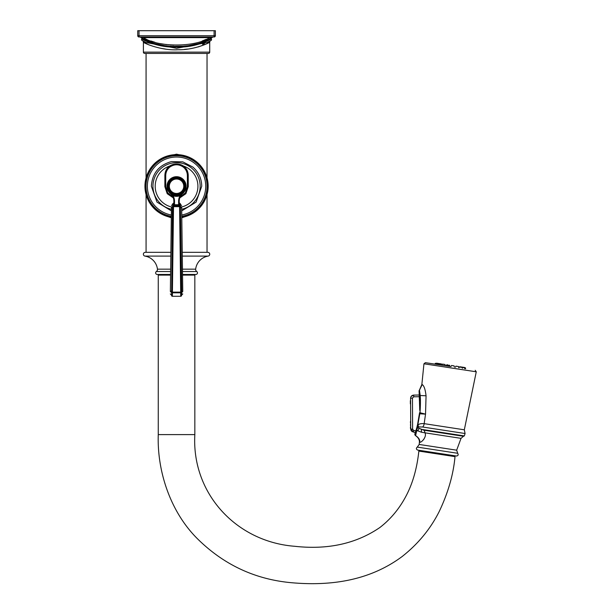 <?xml version="1.0" encoding="UTF-8"?>
<svg xmlns="http://www.w3.org/2000/svg" width="614" height="614" viewBox="0 0 614 614"><rect width="100%" height="100%" fill="white"/><g stroke="black" fill="none" stroke-linecap="round" stroke-linejoin="round"><path stroke-width="0.92" d="M173.371 204.071L173.363 204.892L173.869 204.332L174.015 204.754A0.645 0.445 125.6 0 1 173.524 205.306L179.58 205.306L179.587 206.657L180.393 206.665L179.587 206.028L173.516 206.028L172.718 206.665L173.516 206.657L173.371 203.265A0.806 0.806 -179.3 0 0 172.749 204.04L171.567 295.48A0.806 0.806 -179.3 0 0 172.373 296.286L172.411 292.817L172.373 296.286L180.739 296.286L180.693 292.817L181.498 292.157L180.355 204.04L179.733 203.38M171.613 292.241L171.613 292.356C171.559 296.148 171.559 296.148 171.613 292.356L171.375 291.059L171.36 292.141C171.306 295.887 171.306 295.887 171.36 292.141A1.013 0.844 -179.3 0 1 170.362 291.289L170.362 291.289M172.718 206.665L172.703 207.517M172.411 292.817L172.411 292.141L171.613 292.157L172.411 292.817L180.693 292.817L176.533 292.817M174.015 204.754L179.088 204.754L178.597 205.045L178.597 201.238A11.129 11.129 0 0 1 180.063 195.712A10.1 10.1 0 0 1 173.041 195.712L170.723 193.709M172.749 204.109L173.371 203.265A0.645 0.645 180 0 0 173.869 202.651L173.869 204.278M173.862 204.401A0.645 0.568 0 0 0 173.869 204.332L173.869 201.238A10.484 10.484 0 0 0 170.301 193.364L170.684 193.679M179.741 203.602L179.741 204.071M179.741 204.892A0.645 0.568 0 0 1 179.234 204.332L179.088 204.754A0.645 0.445 54.4 0 0 179.58 205.306L179.733 203.265A0.806 0.806 -0.7 0 1 180.355 204.04M181.537 295.48L180.739 296.286A0.806 0.806 179.3 0 0 181.537 295.48L181.498 292.157L180.693 292.141L180.693 292.817M180.393 206.58L181.752 292.141C181.798 295.887 181.798 295.887 181.752 292.141L181.752 292.272M180.401 207.524L181.66 207.701L182.749 291.074L181.652 207.501C181.621 204.838 181.621 204.838 181.652 207.501A1.013 0.837 179.3 0 0 180.639 206.672C180.608 203.779 180.608 203.779 180.639 206.672M178.597 201.238L179.234 201.238A10.484 10.484 0 0 1 182.803 193.364A10.484 10.484 0 0 0 179.234 201.238L179.234 202.643A0.645 0.645 0 0 0 179.733 203.265A0.645 0.645 0 0 1 179.234 202.643L179.733 203.265L179.234 202.643M182.373 193.717L180.063 195.712L179.841 195.114A9.463 9.463 0 0 1 173.263 195.114L173.041 195.712A11.129 11.129 0 0 1 174.514 201.238L174.514 205.583M180.9 195.037L179.841 195.114M180.892 194.669A9.471 9.471 0 0 0 176.556 176.771A9.471 9.471 0 0 0 172.219 194.669L172.204 195.037M173.263 195.114L172.219 194.669M182.803 193.364L181.775 194.147M171.329 194.147L170.83 193.794M170.915 193.94A9.548 9.548 0 0 1 176.556 176.694A9.548 9.548 0 0 1 182.189 193.94A9.548 9.548 0 0 0 176.556 176.694M173.317 197.892L167.215 193.686L164.859 186.648L164.874 175.381C165.012 171.483 166.563 168.374 169.548 166.072L170.047 166.916A10.829 10.829 0 0 0 165.726 175.573C165.841 171.943 167.284 169.057 170.047 166.916C174.384 164.068 178.72 164.068 183.056 166.916C185.819 169.057 187.262 171.943 187.385 175.573L187.385 186.641L187.385 175.573A10.829 10.829 0 0 0 181.521 165.949M172.902 196.833L167.699 192.88L165.726 186.641A10.829 10.829 0 0 0 166.547 190.793M167.323 192.305A10.829 10.829 0 0 0 167.799 193.011M186.856 189.987A10.829 10.829 0 0 0 187.093 189.135M164.859 186.648L165.726 186.641L165.726 175.573L164.874 175.381M171.636 207.025A21.352 21.352 0 0 1 169.548 166.072C174.215 163.217 178.889 163.217 183.563 166.072C186.541 168.374 188.099 171.483 188.229 175.381L188.252 186.648L187.385 186.641L185.405 192.873L180.209 196.833M188.252 186.648L185.896 193.686L179.787 197.892M181.782 217.41A31.606 31.606 0 0 0 208.154 186.242A31.606 31.606 0 0 0 176.556 154.636A31.606 31.606 0 0 0 144.95 186.242A31.606 31.606 0 0 0 171.321 217.41M188.314 156.908L176.556 154.16L164.79 156.908M164.79 215.575L171.314 217.801M181.79 217.801L188.314 215.575M207.033 252.331L182.243 252.331L207.839 252.331L207.033 252.331L207.033 194.592M170.869 252.331L145.272 252.331L146.071 252.331L146.071 194.592M157.253 274.473L170.577 274.473L157.253 274.473A1.604 1.604 0 0 1 156.363 271.534A2.502 2.502 0 0 0 157.453 269.162A15.028 15.028 0 0 0 144.965 256.099A1.896 1.896 0 0 1 143.384 254.073A1.896 1.896 0 0 1 145.272 252.331M195.851 274.473L182.527 274.473L195.851 274.473A1.604 1.604 0 0 0 196.749 271.534A2.502 2.502 0 0 1 195.659 269.162A15.028 15.028 0 0 1 208.146 256.099A1.896 1.896 0 0 0 209.727 254.073A1.896 1.896 0 0 0 207.839 252.331M206.918 43.655L209.712 42.128L209.712 52.129A1.282 1.282 0 0 1 208.43 53.418L144.681 53.418A1.282 1.282 0 0 1 143.392 52.129L143.392 42.128L149.141 44.975M210.249 40.931A1.604 1.604 59.8 0 0 209.712 42.128C210.802 42.182 194.838 50.148 178.014 49.734C160.285 50.862 142.195 42.32 143.392 42.128A1.604 1.604 -59.8 0 0 142.862 40.931A1.604 1.604 -59.8 0 1 143.392 42.128M206.995 42.527L176.556 48.314L146.101 42.527M205.867 40.892L211.492 37.945A0.645 0.645 -122 0 0 211.323 38.874C212.321 38.72 197.769 46.741 181.053 47.078L172.05 47.078C155.334 46.741 140.783 38.72 141.788 38.874A1.121 1.121 0 0 0 142.126 40.524L142.126 40.524A1.121 1.121 0 0 0 142.318 40.608M211.262 38.191L211.323 38.874A1.121 1.121 0 0 1 210.978 40.524L210.978 40.524A1.121 1.121 0 0 1 210.794 40.608M143.599 36.986L143.599 37.631L140.322 37.101C148.465 42.481 159.026 45.574 172.012 46.365L169.08 46.165M166.44 45.889L163.385 45.467M160.868 45.022L154.905 43.617M153.669 43.256L141.611 37.938A0.645 0.645 122 0 1 141.788 38.874L148.197 42.059M143.008 38.774L144.206 39.426M144.267 39.457L154.114 43.387M146.777 40.685L147.253 40.892M147.483 40.992L153.73 43.272M154.736 43.571L160.807 45.014M163.362 45.459L166.409 45.889M202.566 44.277L204.385 43.617M184.33 46.134L172.012 46.365L172.05 47.078L181.053 47.078L181.099 46.365C194.078 45.574 204.639 42.481 212.782 37.101L205.751 40.938L199.059 43.371M204.308 41.545L210.871 38.321M205.59 41.008L199.473 43.241M198.238 43.609L192.289 45.014M189.741 45.459L186.702 45.881M213.066 36.986L213.142 36.986A0.645 0.645 90 0 0 212.782 37.101L209.512 37.631L143.599 37.631C157.514 47.462 195.605 47.455 209.512 37.631L209.512 36.986M215.376 35.704L214.094 35.704L214.094 36.986A1.282 1.282 0 0 0 215.376 35.704A1.282 1.282 0 0 1 214.094 36.986L139.017 36.986L139.017 30.7L215.376 30.7L215.376 35.704L215.376 30.7M214.094 30.7L214.094 35.704L137.736 35.704A1.282 1.282 0 0 0 139.017 36.986A1.282 1.282 0 0 1 137.736 35.704L137.736 30.7L139.017 30.7M206.197 39.334L202.213 40.977M173.708 45.152L170.347 44.975M166.64 44.622L160.277 43.602M154.974 42.305L150.898 40.977M180.14 46.411L188.268 45.682L198.491 43.533M161.252 48.399L165.296 49.028M176.425 49.742L179.963 49.68M184.254 49.412L187.516 49.066M198.376 46.887L206.327 43.939M188.229 175.381L187.385 175.573M176.533 194.262A8.02 8.02 0 0 0 184.576 186.257A8.02 8.02 0 0 0 176.571 178.221A8.02 8.02 0 0 0 168.535 186.226A8.02 8.02 0 0 0 176.533 194.262A8.02 8.02 0 0 0 184.576 186.257A8.02 8.02 0 0 0 176.571 178.221A8.02 8.02 0 0 0 168.535 186.226A8.02 8.02 0 0 0 176.533 194.262M182.749 291.289C182.795 294.804 182.795 294.804 182.749 291.289L182.749 291.289A1.013 0.844 179.3 0 1 181.752 292.141L181.498 292.356M171.628 291.059L172.45 207.686L171.452 207.701L170.362 291.074L171.452 207.501C171.49 204.838 171.49 204.838 171.452 207.501A1.013 0.837 -179.3 0 1 172.465 206.672C172.503 203.779 172.503 203.779 172.465 206.672M419.439 413.943L418.994 417.359M418.357 421.05L417.988 422.862M417.19 426.246L416.254 429.616L417.758 430.851L421.357 432.187L424.949 432.824C427.075 436.661 421.634 442.51 419.853 442.31L419.4 442.241C419.554 439.731 418.264 437.536 415.54 435.641L414.911 433.768L416.254 429.616L416.031 430.368L416.706 430.736L416.898 429.946L419.999 412.738C420.521 405.194 420.575 399.376 420.168 395.301L419.454 390.043A1.604 1.604 171.9 0 0 419.093 391.302L419.155 391.732M415.402 432.333L414.926 433.722M417.474 425.095L417.934 425.264A4.812 2.395 -133.4 0 1 418.364 426.914L418.065 427.06A4.812 1.604 -147.5 0 0 417.574 426.285L417.528 424.888L417.336 425.656M419.761 410.398L419.093 391.302M419.27 392.584L419.485 394.411M419.5 394.587L419.546 395.017L413.698 395.094L419.546 395.017M419.623 395.838L419.569 395.286M417.474 425.103L417.988 425.088L417.52 424.903L419.562 412.754L419.999 412.738L420.429 402.899M415.471 430.736L415.855 430.921L416.085 430.191M416.254 429.616L416.584 428.488M416.898 427.352L418.341 421.12M418.978 417.42L419.446 413.867M419.776 410.16L419.953 406.652M419.938 400.804L419.7 396.705L413.706 396.79L412.462 398.072L412.608 429.163L410.728 428.986L410.781 429.57M416.676 428.158L417.09 428.518A4.812 1.481 164.9 0 0 418.019 427.804L423.875 430.207L463.463 436.27L461.037 438.35L456.662 450.185L457.706 453.293C458.597 454.836 458.167 455.741 456.409 456.025L417.704 450.093C416.108 449.302 415.97 448.304 417.274 447.099L419.201 444.452L456.662 450.185M421.357 432.187A4.812 2.464 112.5 0 0 421.058 429.293L464.345 435.925L465.082 433.515L464.322 429.8L424.174 423.652C421.027 423.43 418.963 423.913 417.988 425.088L417.988 425.103M416.898 429.946L415.594 435.633A1.604 1.604 19.3 0 1 414.918 433.737M416.706 430.736L417.758 430.851A4.812 1.957 137.6 0 0 418.909 428.518M418.065 427.06L418.034 427.828M417.988 425.088A4.812 2.487 -131.6 0 1 418.41 426.899L418.364 426.914M422.793 385.032L422.202 384.571C424.005 385.615 425.295 389.353 426.062 395.8L425.533 414.128L424.174 423.652A4.812 3.53 -81.3 0 1 422.678 427.022L418.41 426.899M419.999 412.738L425.533 414.128L419.462 413.759M464.322 429.8L476.264 371.8L423.952 363.787L421.856 384.517L419.454 390.043M425.533 414.128L425.548 413.268M422.516 440.76L423.775 439.34M424.028 438.972L424.972 437.022M454.759 456.578L454.882 455.788L419.232 450.331L419.109 451.121M182.535 275.11L194.838 275.11L194.838 434.605C191.522 493.165 235.999 541.732 294.666 546.283C327.746 549.967 356.143 543.712 379.866 527.518C391.057 518.868 400.029 507.893 406.783 494.6C413.03 482.32 417.052 467.814 418.855 451.083L455.012 456.624C453.408 474.438 448.143 492.72 439.233 511.485C430.452 528.953 418.08 543.973 402.116 556.553C368.623 581.42 328.858 586.17 290.691 582.64C254.687 579.209 223.642 564.611 197.554 538.862C170.086 511.669 157 470.715 158.266 434.605L158.266 275.11L170.569 275.11M450.315 366.481L425.402 362.667L450.315 366.481M441.144 363.895L438.88 363.549L441.758 364.34L435.303 363.35L435.103 364.148M443.062 364.186L445.027 364.486L443.062 364.186M447.46 364.862L446.869 364.77L447.46 364.862M448.028 364.946L446.869 364.77M453.516 365.791L454.091 365.875M456.547 366.251L458.512 366.55L456.547 366.251M465.519 368.807L465.573 367.986L459.111 366.995L461.797 367.057L459.84 366.758M462.365 368.323L462.419 367.502L461.505 367.011L462.472 367.164L461.797 367.057M461.958 367.08L464.437 367.464L461.958 367.08M464.66 367.494L465.573 367.986M444.436 364.401L442.464 364.094L441.85 365.184M439.179 363.595L436.539 363.189L435.917 364.279M437.176 363.288L438.465 363.48M437.13 363.281L435.303 363.35M415.893 430.805L413.652 430.414L412.608 429.163L410.728 429.002L410.72 428.081L410.728 428.986A1.512 1.512 0 0 1 410.543 427.705A1.512 1.512 0 0 1 410.467 427.244A1.512 1.512 0 0 0 410.72 428.081L410.712 426.646M413.299 432.079L415.363 432.433L413.352 432.087L415.363 432.433L413.352 432.087L410.728 428.986L413.352 432.087L413.752 430.437M412.631 429.416L412.792 429.831M410.467 427.244A1.512 1.512 0 0 1 410.712 426.4A1.512 1.512 0 0 0 410.467 427.244A1.512 1.074 179.7 0 0 410.72 427.835L410.582 398.263C410.758 396.36 411.794 395.301 413.698 395.094L413.706 396.79M411.019 396.644L410.582 398.263L410.728 428.986M410.919 430.053L411.134 430.521M411.157 430.567L411.457 430.997M411.933 431.458L412.385 431.757M410.705 423.614A1.512 1.512 0 0 1 410.697 421.933L410.689 421.012A1.512 1.512 0 0 0 410.513 422.309M411.173 396.414L413.698 395.094M410.612 404.181L410.589 400.389M410.344 400.796L410.359 403.766M173.516 206.657L172.411 292.141L180.693 292.141L179.587 206.657L173.516 206.657M178.597 205.583L178.597 205.045M174.514 201.238L173.869 201.238M176.556 194.914A8.673 8.673 0 0 0 185.228 186.242A8.673 8.673 0 0 0 176.556 177.569A8.673 8.673 0 0 0 167.883 186.242A8.673 8.673 0 0 0 176.556 194.914M183.517 167.284L183.056 166.916L183.563 166.072A21.352 21.352 0 0 1 181.468 207.025M181.675 209.282A23.601 23.601 0 0 0 176.556 162.641A23.601 23.601 0 0 0 171.429 209.282M171.352 215.007A29.234 29.234 0 0 1 176.556 157.015A29.234 29.234 0 0 1 181.752 215.007M181.767 216.328A30.539 30.539 0 0 0 207.087 186.242A30.539 30.539 0 0 0 176.556 155.703A30.539 30.539 0 0 0 146.017 186.242A30.539 30.539 0 0 0 171.337 216.328M171.329 217.141A31.337 31.337 0 0 1 145.219 186.242A31.337 31.337 0 0 1 176.556 154.905A31.337 31.337 0 0 1 207.885 186.242A31.337 31.337 0 0 1 181.782 217.141M176.556 154.16L176.556 154.636M208.146 256.099L182.289 256.099M170.815 256.099L144.965 256.099M195.659 269.162L182.458 269.162M170.646 269.162L157.453 269.162M196.749 271.534L182.488 271.534M170.615 271.534L156.363 271.534M209.712 52.129L143.392 52.129M176.54 193.464A7.222 7.222 0 0 0 183.77 186.257A7.222 7.222 0 0 0 176.571 179.019A7.222 7.222 0 0 0 169.334 186.226A7.222 7.222 0 0 0 176.54 193.464M181.775 294.198L181.775 293.73M181.767 293.362L181.759 292.809M171.375 291.059L170.362 291.074M172.496 204.493L171.475 205.49M172.45 207.686L171.452 207.701M416.852 427.521L417.182 427.751A4.812 0.998 178.7 0 0 417.873 427.513M416.967 427.098L417.858 427.352M419.592 395.462L426.062 395.8M419.101 391.371A1.604 1.604 -8.1 0 1 419.539 390.036L422.202 384.571M419.853 442.31C419.999 439.693 418.579 437.467 415.594 435.633M465.082 433.515L422.678 427.022M423.875 430.207A4.812 3.369 98.7 0 1 424.949 432.824L461.037 438.35M417.274 447.099L457.706 453.293M194.838 434.605L158.266 434.605M458.781 367.778L458.512 366.55L455.949 366.159L455.327 367.249M454.375 367.103L454.114 365.883L451.551 365.491L450.929 366.573M449.694 366.389L449.425 365.161L449.747 365.56L446.439 365.054L446.248 365.86M410.582 398.263L412.462 398.072M410.467 404.035L410.451 400.535M172.373 296.286L171.567 295.48M170.047 166.916L169.449 167.407M181.698 210.894L196.096 202.129L201.737 186.242C201.592 178.567 198.652 172.189 192.911 167.092L182.818 161.85L171.444 161.582C158.942 165.066 152.249 173.286 151.366 186.242L157.007 202.129L171.406 210.894M207.033 53.418L207.033 177.891M146.071 53.418L146.071 177.891M206.887 42.581L210.978 40.524M146.293 42.612L142.126 40.524M172.012 46.365L165.273 45.743L154.598 43.525M144.183 39.411L142.233 38.321M141.788 38.874L141.834 38.175M210.372 40.862L210.963 40.532M181.314 46.357L183.172 46.234M185.359 46.035L186.733 45.881M187.915 45.728L195.183 44.4M197.562 43.794L198.368 43.571M199.987 43.087L200.578 42.896M201.822 42.481L203.173 41.99M204.094 41.629L205.498 41.046M210.878 38.314L209.382 39.173M181.782 294.958L182.78 293.937M180.401 207.325L180.393 206.711M180.616 204.493L181.629 205.552M170.324 293.937L171.575 295.219M419.4 442.241L419.201 444.452M463.463 436.27L464.345 435.925M476.264 371.8L475.221 370.296M423.952 363.787L425.402 362.667M459.111 366.995L458.919 367.801L459.111 366.995M464.437 367.464L464.706 368.684M458.835 366.949L458.512 366.55M445.027 364.486L445.296 365.714M441.443 363.941L441.704 365.161M438.258 364.632L438.88 363.549M413.352 432.087L415.363 432.433M410.451 425.011A1.512 1.512 0 0 1 410.705 424.167A1.512 1.512 0 0 0 410.712 425.847"/></g></svg>
